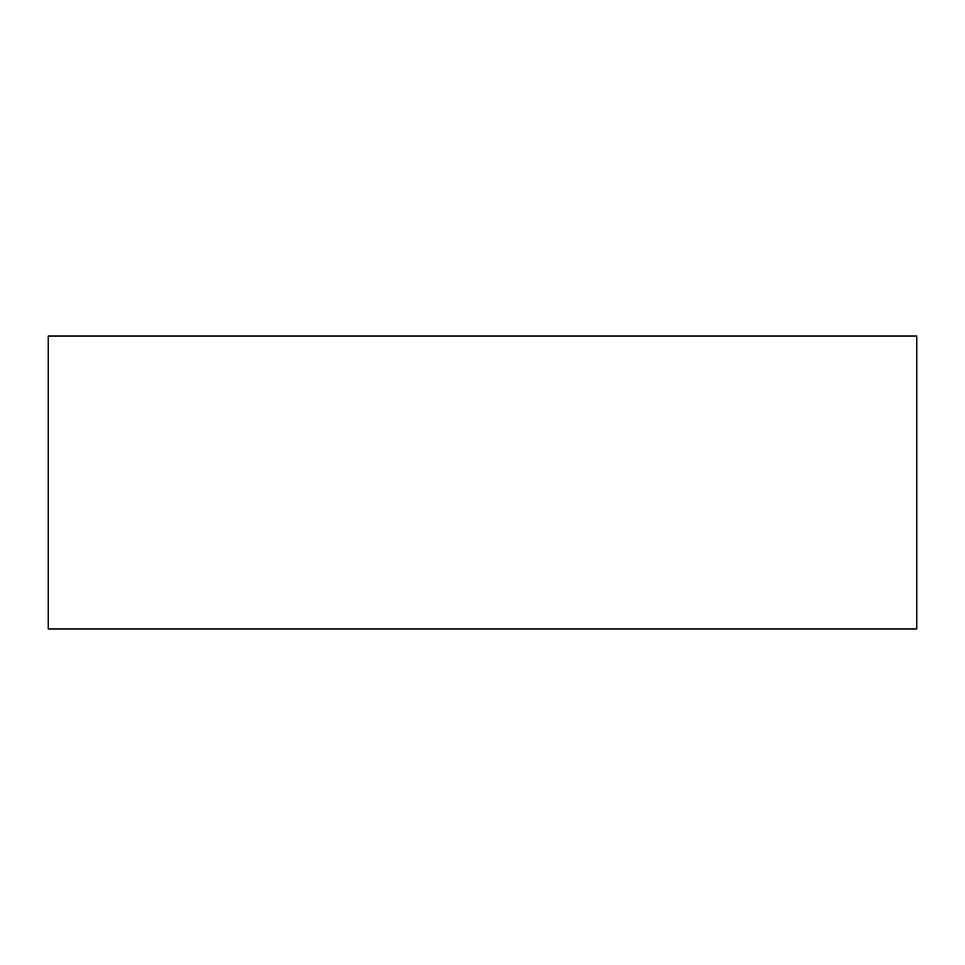 <?xml version="1.0" encoding="UTF-8"?>
<svg xmlns="http://www.w3.org/2000/svg" width="965" height="965" viewBox="0 0 965 965"><rect width="100%" height="100%" fill="white"/><g stroke="black" fill="none" stroke-linecap="round" stroke-linejoin="round"><path stroke-width="1.45" d="M916.75 336.049L48.25 336.049L48.25 628.951L916.75 628.951L916.75 336.049L916.75 628.951L48.25 628.951L48.25 336.049L916.75 336.049"/></g></svg>

